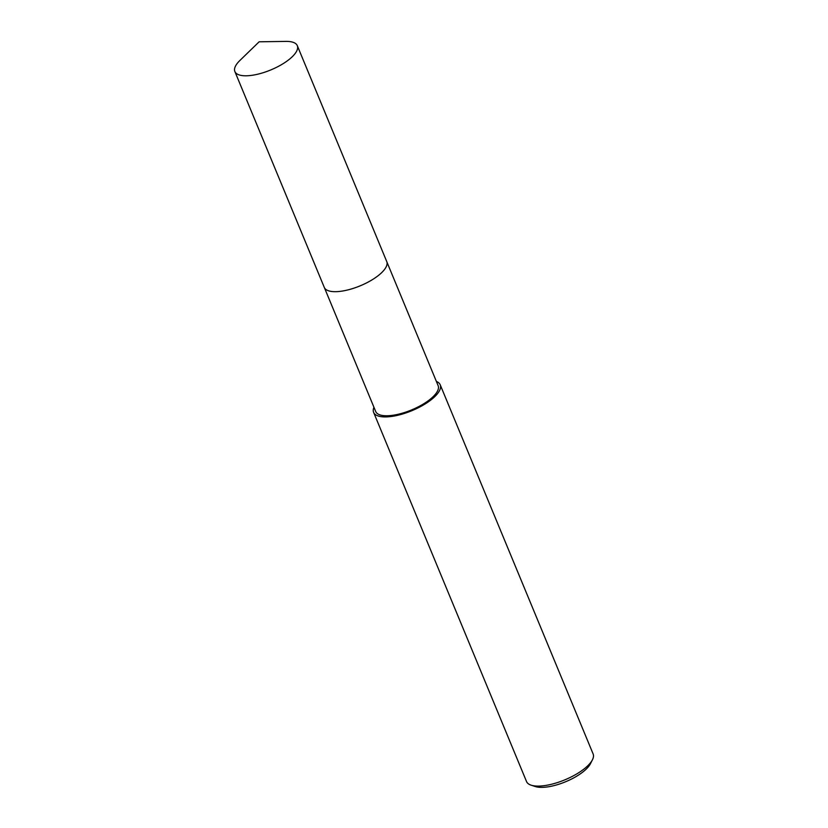 <?xml version="1.0" encoding="UTF-8"?>
<svg xmlns="http://www.w3.org/2000/svg" width="828" height="828" viewBox="0 0 828 828"><rect width="100%" height="100%" fill="white"/><g stroke="black" fill="none" stroke-linecap="round" stroke-linejoin="round"><path stroke-width="1.24" d="M329.751 291.135A33.793 12.275 -22.5 0 0 343.361 290.887A33.793 12.275 -22.5 0 0 385.506 268.044M324.4 287.668L375.695 411.506A33.793 12.275 -22.5 0 0 394.759 414.973A33.793 12.275 -22.5 0 0 426.327 402.108A33.793 12.275 -22.5 0 0 438.126 385.641L386.831 261.814M373.956 407.293A36.039 13.093 -22.5 0 0 373.614 412.365L526.536 781.549A36.039 13.093 -22.5 0 0 531.121 785.172A36.039 13.093 -22.5 0 0 546.863 785.244A36.039 13.093 -22.5 0 0 592.444 759.773A36.039 13.093 -22.5 0 0 593.127 753.966L440.206 384.782A36.039 13.093 -22.5 0 0 436.387 381.439M373.614 412.365A36.039 13.093 -22.5 0 0 393.952 416.07A36.039 13.093 -22.5 0 0 427.621 402.346A36.039 13.093 -22.5 0 0 440.206 384.782M531.121 785.172L535.281 786.538A32.437 11.778 -22.5 0 0 549.45 786.6A32.437 11.778 -22.5 0 0 590.467 763.675L592.444 759.773M295.223 53.406A33.793 12.275 -22.5 0 0 297.304 45.664A33.793 12.275 -22.5 0 0 285.939 41.4L259.133 41.804L239.892 60.475A33.793 12.275 -22.5 0 0 236.953 63.777A33.793 12.275 -22.5 0 0 234.873 71.529A33.793 12.275 -22.5 0 0 262.217 72.999A33.793 12.275 -22.5 0 0 295.223 53.406M234.873 71.529L324.286 287.409A33.803 12.275 -22.5 0 0 351.641 288.879A33.803 12.275 -22.5 0 0 384.658 269.297A33.803 12.275 -22.5 0 0 386.738 261.544L297.304 45.664"/></g></svg>
